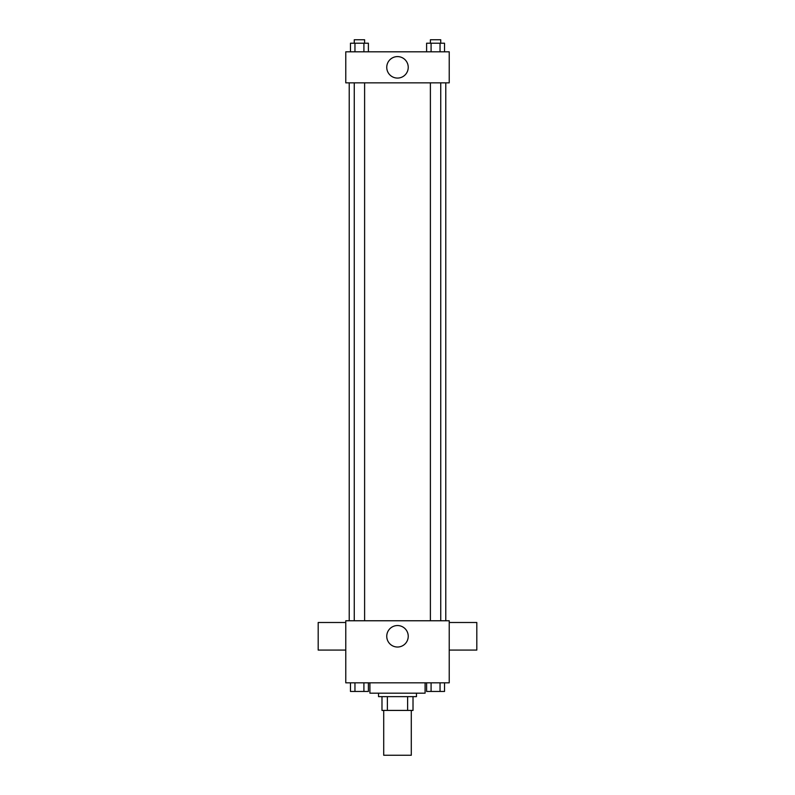 <?xml version="1.0" encoding="UTF-8"?>
<svg xmlns="http://www.w3.org/2000/svg" width="795" height="795" viewBox="0 0 795 795"><rect width="100%" height="100%" fill="white"/><g stroke="black" fill="none" stroke-linecap="round" stroke-linejoin="round"><path stroke-width="1.19" d="M383.707 710.422L383.707 755.25L411.293 755.25L411.293 710.422M407.616 696.629L407.616 710.422L381.988 710.422L381.988 696.629M407.616 710.422L413.012 710.422L413.012 696.629L413.012 710.422M416.461 693.18L416.461 696.629L378.539 696.629L378.539 693.18M387.384 696.629L387.384 710.422M369.913 682.835L369.913 693.18L425.087 693.18L425.087 682.835M449.225 682.835L345.775 682.835L345.775 620.766L449.225 620.766L449.225 682.835M408.233 636.288A10.733 10.733 0 0 1 392.134 645.59A10.733 10.733 0 0 1 392.134 626.987A10.733 10.733 0 0 1 408.233 636.288M449.225 650.081L476.811 650.081L476.811 622.495L449.225 622.495M345.775 622.495L318.189 622.495L318.189 650.081L345.775 650.081M445.776 82.849L445.776 620.766M430.393 620.766L430.393 82.849M364.607 82.849L364.607 620.766M449.225 82.849L345.775 82.849L345.775 51.814L449.225 51.814L449.225 82.849M408.233 67.337A10.733 10.733 0 0 1 392.134 76.638A10.733 10.733 0 0 1 392.134 58.035A10.733 10.733 0 0 1 408.233 67.337M444.524 51.814L444.524 43.198L426.607 43.198L426.607 51.814M440.042 43.198L440.042 51.814M431.089 43.198L431.089 51.814M430.393 43.198L430.393 39.75L440.738 39.75L440.738 43.198M368.393 51.814L368.393 43.198L350.476 43.198L350.476 51.814M363.911 43.198L363.911 51.814M354.958 43.198L354.958 51.814M354.262 43.198L354.262 39.75L364.607 39.75L364.607 43.198M444.524 682.835L444.524 691.461L426.607 691.461L426.607 682.835M440.042 682.835L440.042 691.461M431.089 682.835L431.089 691.461M440.738 691.461L430.393 691.461M368.393 682.835L368.393 691.461L350.476 691.461L350.476 682.835M363.911 682.835L363.911 691.461M354.958 682.835L354.958 691.461M364.607 691.461L354.262 691.461M349.224 82.849L349.224 620.766M440.738 620.766L440.738 82.849M354.262 82.849L354.262 620.766"/></g></svg>
